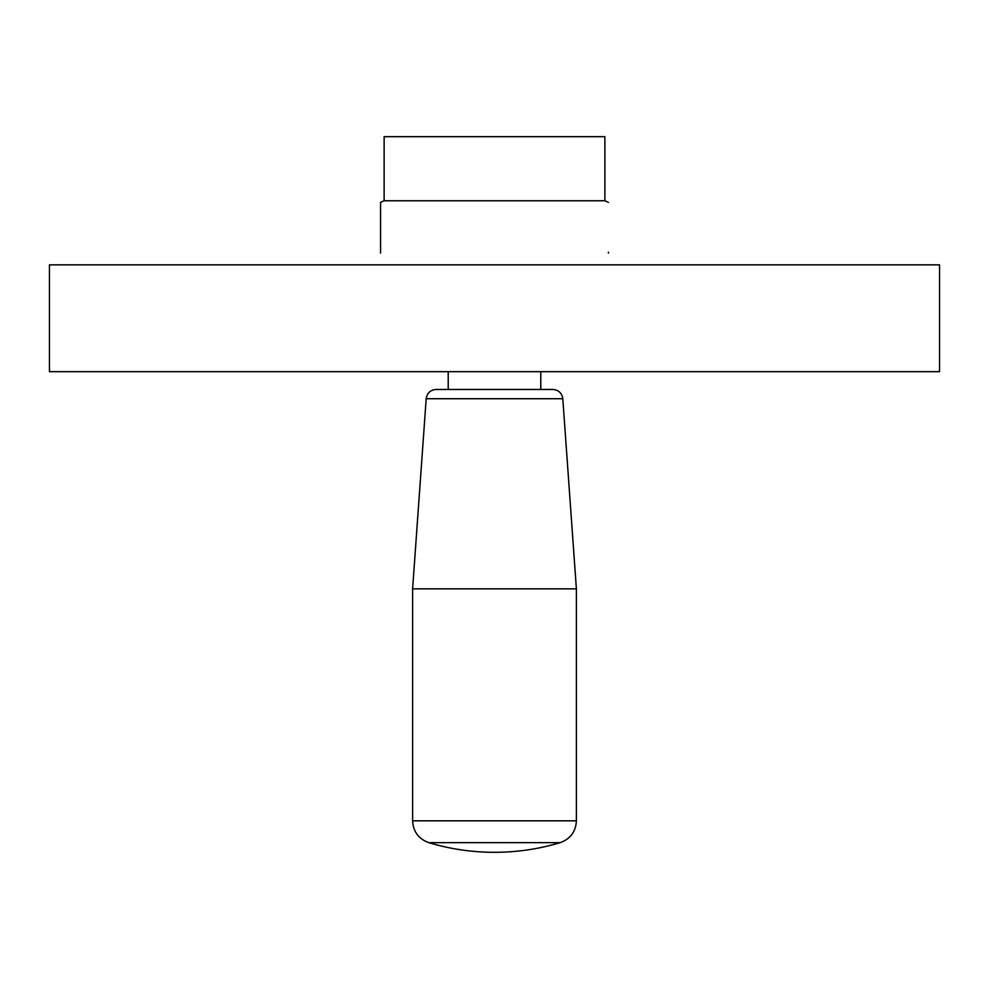 <?xml version="1.0" encoding="UTF-8"?>
<svg xmlns="http://www.w3.org/2000/svg" width="989" height="989" viewBox="0 0 989 989"><rect width="100%" height="100%" fill="white"/><g stroke="black" fill="none" stroke-linecap="round" stroke-linejoin="round"><path stroke-width="1.48" d="M494.5 264.854L49.45 264.854L49.45 371.666L939.55 371.666L939.55 264.854L494.5 264.854M384.128 200.767L384.128 136.68L604.872 136.68L604.872 200.767L384.128 200.767L380.567 202.374L380.567 253.135M380.567 252.183L380.567 202.374M560.17 842.653L428.83 842.653A227.866 227.866 0 0 0 560.17 842.653C570.369 838.944 575.771 831.662 576.389 820.833L576.389 588.851L412.611 588.851L426.197 398.728C427.087 393.053 430.413 389.963 436.137 389.468L540.785 389.468L540.785 371.666M426.197 398.728L562.803 398.728C561.913 393.053 558.587 389.963 552.863 389.468L494.5 389.468M608.433 253.135L608.433 252.183M576.389 820.833L412.611 820.833C413.229 831.662 418.631 838.944 428.83 842.653M562.803 398.728L576.389 588.851M448.215 389.468L448.215 371.666M412.611 820.833L412.611 588.851M604.872 200.767L608.433 202.374"/></g></svg>
